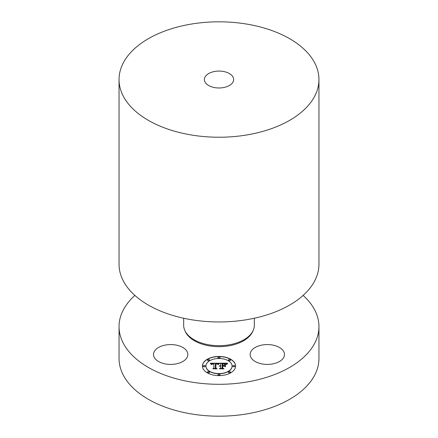 <?xml version="1.0" encoding="UTF-8"?>
<svg xmlns="http://www.w3.org/2000/svg" width="438" height="438" viewBox="0 0 438 438"><rect width="100%" height="100%" fill="white"/><g stroke="black" fill="none" stroke-linecap="round" stroke-linejoin="round"><path stroke-width="0.66" d="M175.523 344.974A17.181 9.921 0 0 0 153.508 354.49A17.181 9.921 0 0 0 165.849 364.005A17.181 9.921 0 0 0 187.864 354.49A17.181 9.921 0 0 0 175.523 344.974M303.118 295.426A99.952 57.706 180 0 1 318.952 326.595L318.952 358.476A99.952 57.706 180 0 1 247.141 413.85A99.952 57.706 180 0 1 119.048 358.476L119.048 326.595A99.952 57.706 180 0 1 134.882 295.426M318.952 326.595A99.952 57.706 180 0 1 247.141 381.969A99.952 57.706 180 0 1 119.048 326.595M183.664 318.234L183.664 325.286A35.336 20.4 0 0 0 228.948 344.865A35.336 20.4 0 0 0 254.336 325.286L254.336 318.234M119.048 79.524L119.048 264.251A99.952 57.706 0 0 0 247.141 319.625A99.952 57.706 0 0 0 318.952 264.251L318.952 79.524A99.952 57.706 180 0 1 247.141 134.899A99.952 57.706 180 0 1 119.048 79.524A99.952 57.706 180 0 1 190.859 24.15A99.952 57.706 180 0 1 318.952 79.524M214.877 71.416A14.64 8.453 180 0 1 233.64 79.524A14.64 8.453 180 0 1 223.123 87.638A14.64 8.453 180 0 1 204.36 79.524A14.64 8.453 180 0 1 214.877 71.416M250.832 351.698A17.181 9.921 0 0 0 250.136 354.49A17.181 9.921 0 0 0 264.87 364.306A17.181 9.921 0 0 0 283.802 357.282A17.181 9.921 0 0 0 284.492 354.49A17.181 9.921 0 0 0 269.759 344.673A17.181 9.921 0 0 0 250.832 351.698M235.595 366.042A16.595 9.581 180 0 1 219 375.623A16.595 9.581 180 0 1 202.405 366.042A16.595 9.581 180 0 1 219 356.461A16.595 9.581 180 0 1 235.595 366.042M232.074 366.042A13.074 7.55 180 0 1 219 373.592A13.074 7.55 180 0 1 205.926 366.042A13.074 7.55 180 0 1 219 358.498A13.074 7.55 180 0 1 232.074 366.042L232.074 366.201A13.074 7.55 0 0 1 219 373.751A13.074 7.55 0 0 1 205.926 366.201L205.926 366.042M218.951 363.239L217.954 364.443L217.073 363.655L215.408 363.556L215.321 368.09L216.175 368.55L212.863 368.55L213.875 368.057L213.875 363.89L212.529 363.973L211.757 364.558L212.255 363.934L213.875 363.578L212.014 363.693L211.368 364.515L210.317 363.217L218.951 363.239M219.361 363.518L218.223 364.624L219.361 363.518M217.412 364.055L215.907 363.896L215.901 368.106L217.056 368.895L213.18 368.78L216.657 368.78L215.682 368.139L215.682 363.775L217.418 363.989M227.202 363.179L226.008 364.432L224.853 363.639L222.099 363.524L222.099 365.484L222.542 365.484L222.542 363.754L225.559 364.181L222.723 363.868L222.723 365.484L223.818 365.484L224.979 364.777L224.979 366.529L223.763 365.834L222.099 365.834L222.099 367.947L223.03 368.489L219.471 368.489L220.653 367.947L220.653 366.146L219.537 366.299L220.653 365.834L219.214 366.08L220.653 365.484L220.653 363.715L219.673 363.179L227.202 363.179M227.552 363.573L226.293 364.657L227.552 363.573M225.51 366.732L225.324 364.859L225.324 366.666M222.723 366.19L222.723 367.98L224.004 368.895L219.624 368.78L223.594 368.78L222.542 368.03L222.542 366.075L224.212 366.19L222.723 366.19M220.007 357.479A1.007 0.58 180 0 1 219 358.06A1.007 0.58 180 0 1 217.993 357.479A1.007 0.58 180 0 1 219 356.899A1.007 0.58 180 0 1 220.007 357.479L220.007 357.638A1.007 0.58 0 0 1 219 358.218A1.007 0.58 0 0 1 217.993 357.638L217.993 357.479M234.839 366.042A1.007 0.58 180 0 1 233.832 366.622A1.007 0.58 180 0 1 232.83 366.042A1.007 0.58 180 0 1 233.832 365.462A1.007 0.58 180 0 1 234.839 366.042L234.839 366.201A1.007 0.58 0 0 1 233.832 366.781A1.007 0.58 0 0 1 232.83 366.201L232.83 366.042M230.498 359.987A1.007 0.58 180 0 1 229.49 360.567A1.007 0.58 180 0 1 228.483 359.987A1.007 0.58 180 0 1 229.49 359.406A1.007 0.58 180 0 1 230.498 359.987L230.498 360.145A1.007 0.58 0 0 1 229.49 360.726A1.007 0.58 0 0 1 228.483 360.145L228.483 359.987M220.007 374.605A1.007 0.58 180 0 1 219 375.191A1.007 0.58 180 0 1 217.993 374.605A1.007 0.58 180 0 1 219 374.025A1.007 0.58 180 0 1 220.007 374.605L220.007 374.769A1.007 0.58 0 0 1 219 375.35A1.007 0.58 0 0 1 217.993 374.769L217.993 374.605M230.498 372.097A1.007 0.58 180 0 1 229.49 372.678A1.007 0.58 180 0 1 228.483 372.097A1.007 0.58 180 0 1 229.49 371.517A1.007 0.58 180 0 1 230.498 372.097L230.498 372.256A1.007 0.58 0 0 1 229.49 372.837A1.007 0.58 0 0 1 228.483 372.256L228.483 372.097M203.161 366.042A1.007 0.58 180 0 1 204.168 365.462A1.007 0.58 180 0 1 205.17 366.042A1.007 0.58 180 0 1 204.168 366.622A1.007 0.58 180 0 1 203.161 366.042L203.161 366.201A1.007 0.58 0 0 0 204.168 366.781A1.007 0.58 0 0 0 205.17 366.201L205.17 366.042M207.502 359.987A1.007 0.58 180 0 1 208.51 359.406A1.007 0.58 180 0 1 209.517 359.987A1.007 0.58 180 0 1 208.51 360.567A1.007 0.58 180 0 1 207.502 359.987L207.502 360.145A1.007 0.58 0 0 0 208.51 360.726A1.007 0.58 0 0 0 209.517 360.145L209.517 359.987M207.502 372.097A1.007 0.58 180 0 1 208.51 371.517A1.007 0.58 180 0 1 209.517 372.097A1.007 0.58 180 0 1 208.51 372.678A1.007 0.58 180 0 1 207.502 372.097L207.502 372.256A1.007 0.58 0 0 0 208.51 372.837A1.007 0.58 0 0 0 209.517 372.256L209.517 372.097M219.29 365.976L220.653 365.484M219.816 368.489L220.653 367.947M222.099 367.947L222.756 368.489M222.723 365.484L223.818 365.642L224.979 364.936L224.979 366.529M222.099 365.484L222.542 365.484M219.964 363.337L226.994 363.337M210.459 363.376L218.852 363.337M213.821 363.89L213.875 363.578M211.773 364.657L212.216 364.115M213.191 368.55L213.875 368.057M215.321 368.09L215.879 368.55M218.31 364.646L219.279 363.54M227.618 363.359L226.358 364.525M215.682 368.139L215.907 363.934M215.901 368.106L216.821 368.895M222.542 368.03L222.723 366.234M222.723 367.98L223.78 368.895M235.595 366.124A16.595 9.581 0 0 0 219 356.62A16.595 9.581 0 0 0 202.405 366.124M252.83 331.177A34.75 20.06 180 0 1 228.784 345.845A34.75 20.06 180 0 1 185.17 331.177"/></g></svg>
